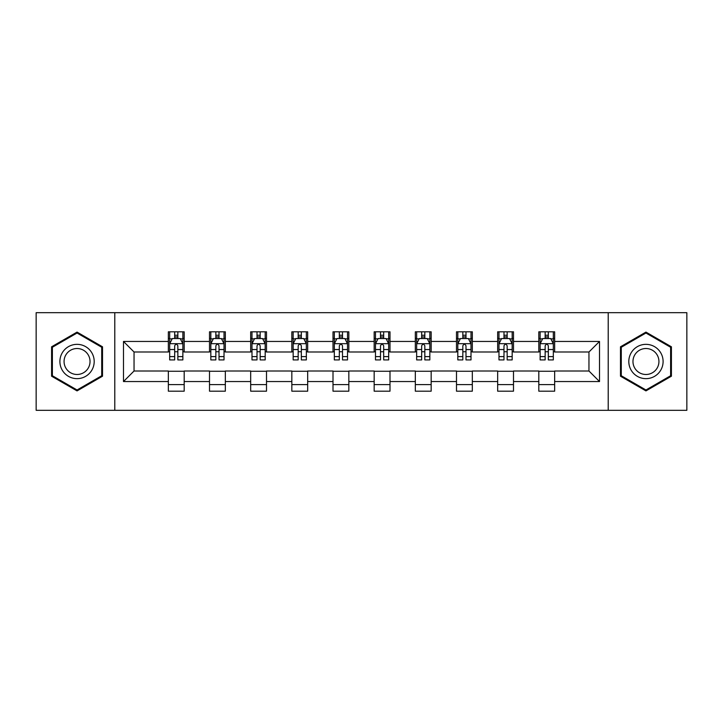 <?xml version="1.0" encoding="UTF-8"?>
<svg xmlns="http://www.w3.org/2000/svg" width="723" height="723" viewBox="0 0 723 723"><rect width="100%" height="100%" fill="white"/><g stroke="black" fill="none" stroke-linecap="round" stroke-linejoin="round"><path stroke-width="1.08" d="M608.215 410.312L686.85 410.312L686.85 312.688L608.215 312.688L608.215 410.312L114.785 410.312L114.785 312.688L36.15 312.688L36.15 410.312L114.785 410.312M608.215 312.688L114.785 312.688M554.649 341.446L554.649 331.812L538.816 331.812L538.816 341.446L513.493 341.446L513.493 331.812L497.659 331.812L497.659 341.446L472.327 341.446L472.327 331.812L456.493 331.812L456.493 341.446L431.161 341.446L431.161 331.812L415.327 331.812L415.327 341.446L389.995 341.446L389.995 331.812L374.162 331.812L374.162 341.446L348.838 341.446L348.838 331.812L333.005 331.812L333.005 341.446L307.673 341.446L307.673 331.812L291.839 331.812L291.839 341.446L266.507 341.446L266.507 331.812L250.673 331.812L250.673 341.446L225.341 341.446L225.341 331.812L209.507 331.812L209.507 341.446L184.184 341.446L184.184 331.812L168.351 331.812L168.351 341.446L123.488 341.446L123.488 381.554L134.044 370.998L168.351 370.998L168.351 391.188L184.184 391.188L184.184 370.998L209.507 370.998L209.507 391.188L225.341 391.188L225.341 370.998L250.673 370.998L250.673 391.188L266.507 391.188L266.507 370.998L291.839 370.998L291.839 391.188L307.673 391.188L307.673 370.998L333.005 370.998L333.005 391.188L348.838 391.188L348.838 370.998L374.162 370.998L374.162 391.188L389.995 391.188L389.995 370.998L415.327 370.998L415.327 391.188L431.161 391.188L431.161 370.998L456.493 370.998L456.493 391.188L472.327 391.188L472.327 370.998L497.659 370.998L497.659 391.188L513.493 391.188L513.493 370.998L538.816 370.998L538.816 391.188L554.649 391.188L554.649 370.998L588.956 370.998L588.956 352.002L554.649 352.002L554.649 341.446L599.512 341.446L599.512 381.554L554.649 381.554M538.816 381.554L513.493 381.554M497.659 381.554L472.327 381.554M456.493 381.554L431.161 381.554M415.327 381.554L389.995 381.554M374.162 381.554L348.838 381.554M333.005 381.554L307.673 381.554M291.839 381.554L266.507 381.554M250.673 381.554L225.341 381.554M209.507 381.554L184.184 381.554M168.351 381.554L123.488 381.554M538.816 341.446L538.816 352.002L513.493 352.002L513.493 341.446M497.659 341.446L497.659 352.002L472.327 352.002L472.327 341.446M456.493 341.446L456.493 352.002L431.161 352.002L431.161 341.446M415.327 341.446L415.327 352.002L389.995 352.002L389.995 341.446M374.162 341.446L374.162 352.002L348.838 352.002L348.838 341.446M333.005 341.446L333.005 352.002L307.673 352.002L307.673 341.446M291.839 341.446L291.839 352.002L266.507 352.002L266.507 341.446M250.673 341.446L250.673 352.002L225.341 352.002L225.341 341.446M209.507 341.446L209.507 352.002L184.184 352.002L184.184 341.446M168.351 341.446L168.351 352.002L134.044 352.002L123.488 341.446M134.044 352.002L134.044 370.998M599.512 381.554L588.956 370.998M588.956 352.002L599.512 341.446M168.351 338.409L169.67 338.409M174.677 338.409L177.849 338.409M182.865 338.409L184.184 338.409M168.351 351.74L169.67 351.74M174.677 351.74L177.849 351.74M182.865 351.74L184.184 351.74M168.351 371.261L184.184 371.261M168.351 384.591L184.184 384.591M209.507 371.261L225.341 371.261M209.507 384.591L225.341 384.591M209.507 338.409L210.827 338.409M215.843 338.409L219.015 338.409M224.022 338.409L225.341 338.409M209.507 351.74L210.827 351.74M215.843 351.74L219.015 351.74M224.022 351.74L225.341 351.74M250.673 371.261L266.507 371.261M250.673 384.591L266.507 384.591M250.673 338.409L251.993 338.409M257.008 338.409L260.172 338.409M265.187 338.409L266.507 338.409M250.673 351.74L251.993 351.74M257.008 351.74L260.172 351.74M265.187 351.74L266.507 351.74M291.839 371.261L307.673 371.261M291.839 384.591L307.673 384.591M291.839 338.409L293.158 338.409M298.174 338.409L301.337 338.409M306.353 338.409L307.673 338.409M291.839 351.74L293.158 351.74M298.174 351.74L301.337 351.74M306.353 351.74L307.673 351.74M333.005 371.261L348.838 371.261M333.005 384.591L348.838 384.591M333.005 338.409L334.324 338.409M339.331 338.409L342.503 338.409M347.519 338.409L348.838 338.409M333.005 351.74L334.324 351.74M339.331 351.74L342.503 351.74M347.519 351.74L348.838 351.74M374.162 371.261L389.995 371.261M374.162 384.591L389.995 384.591M374.162 338.409L375.481 338.409M380.497 338.409L383.669 338.409M388.676 338.409L389.995 338.409M374.162 351.74L375.481 351.74M380.497 351.74L383.669 351.74M388.676 351.74L389.995 351.74M415.327 371.261L431.161 371.261M415.327 384.591L431.161 384.591M415.327 338.409L416.647 338.409M421.663 338.409L424.826 338.409M429.842 338.409L431.161 338.409M415.327 351.74L416.647 351.74M421.663 351.74L424.826 351.74M429.842 351.74L431.161 351.74M456.493 371.261L472.327 371.261M456.493 384.591L472.327 384.591M456.493 338.409L457.813 338.409M462.828 338.409L465.992 338.409M471.007 338.409L472.327 338.409M456.493 351.74L457.813 351.74M462.828 351.74L465.992 351.74M471.007 351.74L472.327 351.74M497.659 371.261L513.493 371.261M497.659 384.591L513.493 384.591M497.659 338.409L498.978 338.409M503.985 338.409L507.157 338.409M512.173 338.409L513.493 338.409M497.659 351.74L498.978 351.74M503.985 351.74L507.157 351.74M512.173 351.74L513.493 351.74M538.816 371.261L554.649 371.261M538.816 384.591L554.649 384.591M538.816 338.409L540.135 338.409M545.151 338.409L548.323 338.409M553.33 338.409L554.649 338.409M538.816 351.74L540.135 351.74M545.151 351.74L548.323 351.74M553.33 351.74L554.649 351.74M77.054 390.899L102.512 376.204L102.512 346.796L77.054 332.101L51.586 346.796L51.586 376.204L77.054 390.899M671.414 346.796L645.946 332.101L620.488 346.796L620.488 376.204L645.946 390.899L671.414 376.204L671.414 346.796M177.849 335.246L174.677 335.246M182.865 356.611L177.849 356.611L177.849 359.918L182.865 359.918L182.865 343.823L180.226 338.545L172.309 338.545L169.67 343.823L169.67 359.918L174.677 359.918L174.677 356.611L169.67 356.611M169.67 343.823L169.67 331.812M182.865 343.823L182.865 331.812M174.677 338.545L174.677 331.812M177.849 331.812L177.849 338.545M177.849 356.611L177.849 345.802C176.792 343.768 175.734 343.768 174.677 345.802L174.677 356.611M91.902 370.077A17.153 17.153 0 0 0 85.621 346.642A17.153 17.153 0 0 0 62.196 352.923A17.153 17.153 0 0 0 68.477 376.358A17.153 17.153 0 0 0 91.902 370.077M88.296 367.989A12.987 12.987 0 0 0 83.543 350.257A12.987 12.987 0 0 0 65.802 355.011A12.987 12.987 0 0 0 70.556 372.743A12.987 12.987 0 0 0 88.296 367.989M52.381 375.743L52.381 347.257L77.054 333.014L101.717 347.257L101.717 375.743L77.054 389.986L52.381 375.743M645.946 344.347A17.153 17.153 0 0 0 628.802 361.5A17.153 17.153 0 0 0 645.946 378.653A17.153 17.153 0 0 0 663.099 361.5A17.153 17.153 0 0 0 645.946 344.347M645.946 348.513A12.987 12.987 0 0 0 632.968 361.5A12.987 12.987 0 0 0 645.946 374.487A12.987 12.987 0 0 0 658.933 361.5A12.987 12.987 0 0 0 645.946 348.513M670.619 375.743L645.946 389.986L621.283 375.743L621.283 347.257L645.946 333.014L670.619 347.257L670.619 375.743M219.015 335.246L215.843 335.246M224.022 356.611L219.015 356.611L219.015 359.918L224.022 359.918L224.022 343.823L221.383 338.545L213.466 338.545L210.827 343.823L210.827 359.918L215.843 359.918L215.843 356.611L210.827 356.611M210.827 343.823L210.827 331.812M224.022 343.823L224.022 331.812M215.843 338.545L215.843 331.812M219.015 331.812L219.015 338.545M219.015 356.611L219.015 345.802C217.957 343.768 216.9 343.768 215.843 345.802L215.843 356.611M260.172 335.246L257.008 335.246M265.187 356.611L260.172 356.611L260.172 359.918L265.187 359.918L265.187 343.823L262.548 338.545L254.632 338.545L251.993 343.823L251.993 359.918L257.008 359.918L257.008 356.611L251.993 356.611M251.993 343.823L251.993 331.812M265.187 343.823L265.187 331.812M257.008 338.545L257.008 331.812M260.172 331.812L260.172 338.545M260.172 356.611L260.172 345.802C259.123 343.768 258.066 343.768 257.008 345.802L257.008 356.611M301.337 335.246L298.174 335.246M306.353 356.611L301.337 356.611L301.337 359.918L306.353 359.918L306.353 343.823L303.714 338.545L295.797 338.545L293.158 343.823L293.158 359.918L298.174 359.918L298.174 356.611L293.158 356.611M293.158 343.823L293.158 331.812M306.353 343.823L306.353 331.812M298.174 338.545L298.174 331.812M301.337 331.812L301.337 338.545M301.337 356.611L301.337 345.802C300.28 343.768 299.232 343.768 298.174 345.802L298.174 356.611M342.503 335.246L339.331 335.246M347.519 356.611L342.503 356.611L342.503 359.918L347.519 359.918L347.519 343.823L344.88 338.545L336.963 338.545L334.324 343.823L334.324 359.918L339.331 359.918L339.331 356.611L334.324 356.611M334.324 343.823L334.324 331.812M347.519 343.823L347.519 331.812M339.331 338.545L339.331 331.812M342.503 331.812L342.503 338.545M342.503 356.611L342.503 345.802C341.446 343.768 340.388 343.768 339.331 345.802L339.331 356.611M383.669 335.246L380.497 335.246M388.676 356.611L383.669 356.611L383.669 359.918L388.676 359.918L388.676 343.823L386.037 338.545L378.12 338.545L375.481 343.823L375.481 359.918L380.497 359.918L380.497 356.611L375.481 356.611M375.481 343.823L375.481 331.812M388.676 343.823L388.676 331.812M380.497 338.545L380.497 331.812M383.669 331.812L383.669 338.545M383.669 356.611L383.669 345.802C382.612 343.768 381.554 343.768 380.497 345.802L380.497 356.611M424.826 335.246L421.663 335.246M429.842 356.611L424.826 356.611L424.826 359.918L429.842 359.918L429.842 343.823L427.203 338.545L419.286 338.545L416.647 343.823L416.647 359.918L421.663 359.918L421.663 356.611L416.647 356.611M416.647 343.823L416.647 331.812M429.842 343.823L429.842 331.812M421.663 338.545L421.663 331.812M424.826 331.812L424.826 338.545M424.826 356.611L424.826 345.802C423.777 343.768 422.72 343.768 421.663 345.802L421.663 356.611M465.992 335.246L462.828 335.246M471.007 356.611L465.992 356.611L465.992 359.918L471.007 359.918L471.007 343.823L468.368 338.545L460.452 338.545L457.813 343.823L457.813 359.918L462.828 359.918L462.828 356.611L457.813 356.611M457.813 343.823L457.813 331.812M471.007 343.823L471.007 331.812M462.828 338.545L462.828 331.812M465.992 331.812L465.992 338.545M465.992 356.611L465.992 345.802C464.934 343.768 463.886 343.768 462.828 345.802L462.828 356.611M507.157 335.246L503.985 335.246M512.173 356.611L507.157 356.611L507.157 359.918L512.173 359.918L512.173 343.823L509.534 338.545L501.617 338.545L498.978 343.823L498.978 359.918L503.985 359.918L503.985 356.611L498.978 356.611M498.978 343.823L498.978 331.812M512.173 343.823L512.173 331.812M503.985 338.545L503.985 331.812M507.157 331.812L507.157 338.545M507.157 356.611L507.157 345.802C506.1 343.768 505.043 343.768 503.985 345.802L503.985 356.611M548.323 335.246L545.151 335.246M553.33 356.611L548.323 356.611L548.323 359.918L553.33 359.918L553.33 343.823L550.691 338.545L542.774 338.545L540.135 343.823L540.135 359.918L545.151 359.918L545.151 356.611L540.135 356.611M540.135 343.823L540.135 331.812M553.33 343.823L553.33 331.812M545.151 338.545L545.151 331.812M548.323 331.812L548.323 338.545M548.323 356.611L548.323 345.802C547.266 343.768 546.208 343.768 545.151 345.802L545.151 356.611M182.792 343.687L169.733 343.687M169.67 338.861L172.146 338.861M180.379 338.861L182.865 338.861M174.677 349.534L169.67 349.534M182.865 349.534L177.849 349.534M177.849 336.927L174.677 336.927M223.958 343.687L210.899 343.687M210.827 338.861L213.312 338.861M221.545 338.861L224.022 338.861M215.843 349.534L210.827 349.534M224.022 349.534L219.015 349.534M219.015 336.927L215.843 336.927M265.124 343.687L252.065 343.687M251.993 338.861L254.478 338.861M262.711 338.861L265.187 338.861M257.008 349.534L251.993 349.534M265.187 349.534L260.172 349.534M260.172 336.927L257.008 336.927M306.29 343.687L293.222 343.687M293.158 338.861L295.635 338.861M303.868 338.861L306.353 338.861M298.174 349.534L293.158 349.534M306.353 349.534L301.337 349.534M301.337 336.927L298.174 336.927M347.447 343.687L334.388 343.687M334.324 338.861L336.801 338.861M345.034 338.861L347.519 338.861M339.331 349.534L334.324 349.534M347.519 349.534L342.503 349.534M342.503 336.927L339.331 336.927M388.613 343.687L375.553 343.687M375.481 338.861L377.966 338.861M386.199 338.861L388.676 338.861M380.497 349.534L375.481 349.534M388.676 349.534L383.669 349.534M383.669 336.927L380.497 336.927M429.778 343.687L416.71 343.687M416.647 338.861L419.132 338.861M427.365 338.861L429.842 338.861M421.663 349.534L416.647 349.534M429.842 349.534L424.826 349.534M424.826 336.927L421.663 336.927M470.935 343.687L457.876 343.687M457.813 338.861L460.289 338.861M468.522 338.861L471.007 338.861M462.828 349.534L457.813 349.534M471.007 349.534L465.992 349.534M465.992 336.927L462.828 336.927M512.101 343.687L499.042 343.687M498.978 338.861L501.455 338.861M509.688 338.861L512.173 338.861M503.985 349.534L498.978 349.534M512.173 349.534L507.157 349.534M507.157 336.927L503.985 336.927M553.267 343.687L540.208 343.687M540.135 338.861L542.621 338.861M550.854 338.861L553.33 338.861M545.151 349.534L540.135 349.534M553.33 349.534L548.323 349.534M548.323 336.927L545.151 336.927"/></g></svg>
